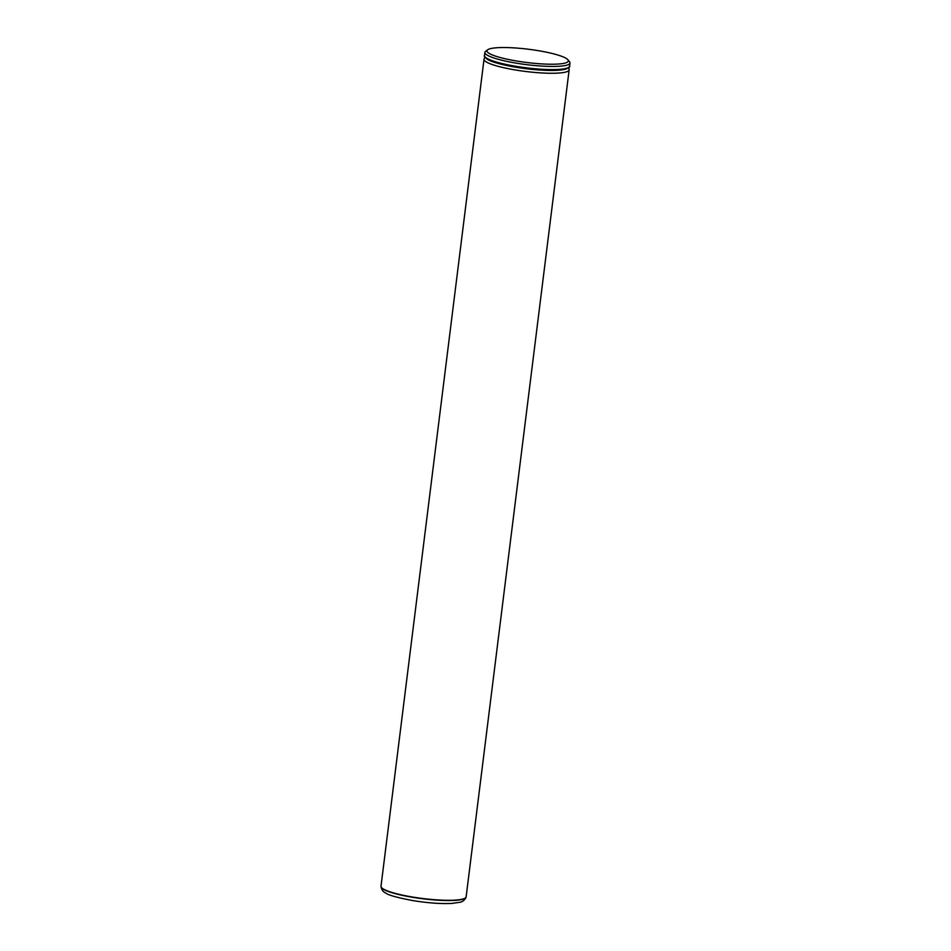 <?xml version="1.0" encoding="UTF-8"?>
<svg xmlns="http://www.w3.org/2000/svg" width="951" height="951" viewBox="0 0 951 951"><rect width="100%" height="100%" fill="white"/><g stroke="black" fill="none" stroke-linecap="round" stroke-linejoin="round"><path stroke-width="1.43" d="M484.903 57.238L484.023 59.247L381.006 886.273A42.89 6.99 7.1 0 0 381.006 886.475A42.89 6.99 7.1 0 0 411.831 896.912A42.89 6.99 7.1 0 0 466.085 897.078A42.89 6.99 7.1 0 0 466.133 896.876L569.15 69.851L568.781 67.687M516.441 60.995A41.012 6.681 7.1 0 0 567.937 59.794A41.012 6.681 7.1 0 0 528.494 49.25A41.012 6.681 7.1 0 0 487.661 49.797A41.012 6.681 7.1 0 0 516.441 60.995M567.937 59.794L569.554 61.803A42.89 6.99 -172.9 0 1 569.994 63.028A42.89 6.99 -172.9 0 1 515.692 63.063A42.89 6.99 -172.9 0 1 484.867 52.424A42.89 6.99 -172.9 0 1 485.604 51.354L487.661 49.797M381.018 886.605A42.843 6.978 7.1 0 0 381.018 886.748A42.843 6.978 7.1 0 0 411.819 897.173A42.843 6.978 7.1 0 0 466.014 897.328A42.843 6.978 7.1 0 0 466.038 897.197M484.023 59.247A42.89 6.99 7.1 0 0 514.848 69.887A42.89 6.99 7.1 0 0 569.15 69.851M484.867 52.424L484.475 55.574A42.89 6.99 7.1 0 0 515.299 66.213A42.89 6.99 7.1 0 0 569.601 66.178L569.994 63.028M568.163 67.676A41.82 6.812 -172.9 0 1 526.069 68.686A41.82 6.812 -172.9 0 1 485.509 57.381M466.085 897.078L466.014 897.328C464.694 900.157 462.65 901.81 459.892 902.285L451.511 903.45C440.361 903.925 427.332 902.951 412.413 900.514C397.054 897.566 388.163 895.081 385.737 893.048C383.182 891.907 381.613 889.815 381.018 886.748L381.006 886.475M484.475 55.574C483.69 55.931 484.76 57.25 487.685 59.521C491.857 62.219 507.358 66.582 530.016 69.161C542.878 70.517 553.197 70.802 560.983 70.017L565.595 69.197C568.924 67.735 570.255 66.725 569.601 66.178"/></g></svg>
